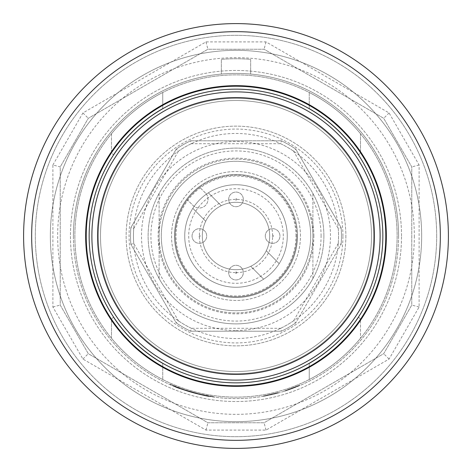 <?xml version="1.0" encoding="UTF-8"?>
<svg xmlns="http://www.w3.org/2000/svg" width="472" height="472" viewBox="0 0 472 472"><rect width="100%" height="100%" fill="white"/><g stroke="black" fill="none" stroke-linecap="round" stroke-linejoin="round"><path stroke-width="0.35" stroke-dasharray="2.36 1.77" d="M236 269.689A33.689 33.689 0 0 0 265.175 219.155A33.689 33.689 0 0 0 206.825 219.155A33.689 33.689 0 0 0 236 269.689A33.689 33.689 0 0 0 265.175 219.155A33.689 33.689 0 0 0 206.825 219.155A33.689 33.689 0 0 0 236 269.689M297.525 236A61.525 61.525 0 0 1 205.237 289.283A61.525 61.525 0 0 1 205.237 182.717A61.525 61.525 0 0 1 297.525 236A61.525 61.525 0 0 0 236 174.475A61.525 61.525 0 0 0 174.475 236A61.525 61.525 0 0 0 236 297.525A61.525 61.525 0 0 0 297.525 236M178.428 320.848A102.536 102.536 0 0 0 191.307 328.282L190.635 331.214A105.468 105.468 0 0 1 176.221 322.889L178.428 320.848L133.729 243.434L130.862 244.319L176.221 322.889L130.862 244.319A105.468 105.468 0 0 1 130.862 227.681L133.729 228.566A102.536 102.536 0 0 0 133.729 243.434M280.692 328.282A102.536 102.536 0 0 0 293.572 320.848L295.779 322.889A105.468 105.468 0 0 1 281.365 331.214L280.692 328.282L191.307 328.282M338.271 243.434A102.536 102.536 0 0 0 338.271 228.566L341.138 227.681A105.468 105.468 0 0 1 341.138 244.319L295.779 322.889L341.138 244.319L338.271 243.434L293.572 320.848M293.572 151.152A102.536 102.536 0 0 0 280.692 143.718L281.365 140.786A105.468 105.468 0 0 1 295.779 149.111L293.572 151.152L338.271 228.566M191.307 143.718A102.536 102.536 0 0 0 178.428 151.152L176.221 149.111A105.468 105.468 0 0 1 190.635 140.786L191.307 143.718L280.692 143.718M133.729 228.566L178.428 151.152M190.635 331.214L281.365 331.214L190.635 331.214A105.468 105.468 0 0 1 176.221 322.889M176.221 149.111L130.862 227.681L176.221 149.111A105.468 105.468 0 0 1 190.635 140.786L281.365 140.786L190.635 140.786M341.138 227.681L295.779 149.111L341.138 227.681A105.468 105.468 0 0 1 341.138 244.319M192.057 236A7.322 7.322 0 0 1 199.379 228.678A7.322 7.322 0 0 1 206.701 236A7.322 7.322 0 0 1 199.379 243.322A7.322 7.322 0 0 1 192.057 236A7.322 7.322 0 0 0 203.043 242.343A7.322 7.322 0 0 0 203.043 229.657A7.322 7.322 0 0 0 192.057 236M228.678 272.621A7.322 7.322 0 0 1 236 265.299A7.322 7.322 0 0 1 243.322 272.621A7.322 7.322 0 0 1 236 279.943A7.322 7.322 0 0 1 228.678 272.621A7.322 7.322 0 0 0 239.664 278.964A7.322 7.322 0 0 0 239.664 266.279A7.322 7.322 0 0 0 228.678 272.621M228.678 199.379A7.322 7.322 0 0 1 236 192.057A7.322 7.322 0 0 1 243.322 199.379A7.322 7.322 0 0 1 236 206.701A7.322 7.322 0 0 1 228.678 199.379A7.322 7.322 0 0 0 239.664 205.721A7.322 7.322 0 0 0 239.664 193.036A7.322 7.322 0 0 0 228.678 199.379M265.299 236A7.322 7.322 0 0 1 272.621 228.678A7.322 7.322 0 0 1 279.943 236A7.322 7.322 0 0 1 272.621 243.322A7.322 7.322 0 0 1 265.299 236A7.322 7.322 0 0 0 276.285 242.343A7.322 7.322 0 0 0 276.285 229.657A7.322 7.322 0 0 0 265.299 236M205.444 193.013L199.68 187.254A60.788 60.788 0 0 0 187.254 199.68L193.013 205.444A8.791 8.791 0 0 0 205.444 205.444A8.791 8.791 0 0 0 205.444 193.013L199.68 187.254A60.788 60.788 0 0 1 296.788 236A60.788 60.788 0 0 1 216.866 293.702A60.788 60.788 0 0 1 187.254 199.68L193.013 205.444A8.791 8.791 0 0 0 205.444 205.444A8.791 8.791 0 0 0 205.444 193.013M345.864 236A109.864 109.864 0 0 1 181.071 331.143A109.864 109.864 0 0 1 181.071 140.857A109.864 109.864 0 0 1 345.864 236A109.864 109.864 0 0 1 181.071 331.143A109.864 109.864 0 0 1 181.071 140.857A109.864 109.864 0 0 1 345.864 236M281.365 140.786A105.468 105.468 0 0 1 295.779 149.111M295.779 322.889A105.468 105.468 0 0 1 281.365 331.214M130.862 244.319A105.468 105.468 0 0 1 130.862 227.681M159.099 278.551L159.099 193.449A87.892 87.892 0 0 1 312.901 193.449L312.901 278.551A87.892 87.892 0 0 1 159.099 278.551L159.099 193.449A87.892 87.892 0 0 1 312.901 193.449L312.901 278.551A87.892 87.892 0 0 1 159.099 278.551M159.099 236A76.901 76.901 0 0 1 274.45 169.401A76.901 76.901 0 0 1 274.45 302.599A76.901 76.901 0 0 1 159.099 236A76.901 76.901 0 0 1 236 159.099A76.901 76.901 0 0 1 312.901 236A76.901 76.901 0 0 1 236 312.901A76.901 76.901 0 0 1 159.099 236M338.536 236A102.536 102.536 0 0 1 184.729 324.801A102.536 102.536 0 0 1 184.729 147.199A102.536 102.536 0 0 1 338.536 236M296.788 236A60.788 60.788 0 0 1 205.603 288.646A60.788 60.788 0 0 1 205.603 183.354A60.788 60.788 0 0 1 296.788 236M323.892 236A87.892 87.892 0 0 0 192.057 159.884A87.892 87.892 0 0 0 192.057 312.116A87.892 87.892 0 0 0 323.892 236A87.892 87.892 0 0 0 192.057 159.884A87.892 87.892 0 0 0 192.057 312.116A87.892 87.892 0 0 0 323.892 236M310.706 236A74.706 74.706 0 0 0 198.647 171.301A74.706 74.706 0 0 0 198.647 300.699A74.706 74.706 0 0 0 310.706 236A74.706 74.706 0 0 0 198.647 171.301A74.706 74.706 0 0 0 198.647 300.699A74.706 74.706 0 0 0 310.706 236M300.452 236A64.452 64.452 0 0 0 203.774 180.18A64.452 64.452 0 0 0 203.774 291.82A64.452 64.452 0 0 0 300.452 236A64.452 64.452 0 0 0 203.774 180.18A64.452 64.452 0 0 0 203.774 291.82A64.452 64.452 0 0 0 300.452 236M312.901 236A76.901 76.901 0 0 0 197.55 169.401A76.901 76.901 0 0 0 197.55 302.599A76.901 76.901 0 0 0 312.901 236A76.901 76.901 0 0 0 197.55 169.401A76.901 76.901 0 0 0 197.55 302.599A76.901 76.901 0 0 0 312.901 236M309.243 363.57A147.099 147.099 0 0 0 358.643 317.213A147.099 147.099 0 0 1 309.243 363.57L309.243 379.523L309.243 363.57M162.757 108.43A147.099 147.099 0 0 0 113.357 154.787A147.099 147.099 0 0 1 162.757 108.43L162.757 92.477L162.757 108.43M113.357 317.213A147.099 147.099 0 0 0 162.757 363.57A147.099 147.099 0 0 1 113.357 317.213L111.492 319.078L113.357 317.213M358.643 154.787A147.099 147.099 0 0 0 309.243 108.43A147.099 147.099 0 0 1 358.643 154.787L360.508 152.922L358.643 154.787M382.851 236A146.851 146.851 0 0 1 236 382.851A146.851 146.851 0 0 1 89.149 236A146.851 146.851 0 0 1 236 89.149A146.851 146.851 0 0 1 382.851 236M309.243 108.43L309.243 92.477A161.129 161.129 0 0 1 360.508 133.724A161.129 161.129 0 0 0 309.243 92.477L309.243 108.43M360.508 133.724L360.508 152.922L360.508 133.724M162.757 363.57L162.757 379.523A161.129 161.129 0 0 1 111.492 338.276A161.129 161.129 0 0 0 162.757 379.523L162.757 363.57M111.492 338.276L111.492 319.078L111.492 338.276M111.492 133.724A161.129 161.129 0 0 1 162.757 92.477A161.129 161.129 0 0 0 111.492 133.724L111.492 152.922L113.357 154.787L111.492 152.922L111.492 133.724M358.643 317.213L360.508 319.078L360.508 338.276A161.129 161.129 0 0 1 309.243 379.523A161.129 161.129 0 0 0 360.508 338.276L360.508 319.078L358.643 317.213M236 373.694A137.694 137.694 0 0 0 355.245 167.153A137.694 137.694 0 0 0 116.755 167.153A137.694 137.694 0 0 0 236 373.694A137.694 137.694 0 0 0 373.694 236A137.694 137.694 0 0 0 236 98.306A137.694 137.694 0 0 0 98.306 236A137.694 137.694 0 0 0 236 373.694M236 371.499A135.499 135.499 0 0 1 100.501 236A135.499 135.499 0 0 1 236 100.501A135.499 135.499 0 0 1 371.499 236A135.499 135.499 0 0 1 236 371.499M263.642 279.176L250.75 266.291L263.642 279.176A51.271 51.271 0 0 1 192.824 208.358L205.709 221.25A33.689 33.689 0 0 0 250.75 266.291A33.689 33.689 0 0 1 205.709 221.25L192.824 208.358A51.271 51.271 0 0 0 263.642 279.176L250.75 266.291L263.642 279.176A51.271 51.271 0 0 1 192.824 208.358L205.709 221.25A33.689 33.689 0 0 0 250.75 266.291A33.689 33.689 0 0 1 205.709 221.25L192.824 208.358A51.271 51.271 0 0 0 263.642 279.176M208.358 192.824L221.25 205.709L208.358 192.824A51.271 51.271 0 0 1 279.176 263.642L266.291 250.75A33.689 33.689 0 0 0 221.25 205.709A33.689 33.689 0 0 1 266.291 250.75L279.176 263.642A51.271 51.271 0 0 0 208.358 192.824L221.25 205.709L208.358 192.824A51.271 51.271 0 0 1 279.176 263.642L266.291 250.75A33.689 33.689 0 0 0 221.25 205.709A33.689 33.689 0 0 1 266.291 250.75L279.176 263.642A51.271 51.271 0 0 0 208.358 192.824M236 202.311A33.689 33.689 0 0 1 265.175 252.844A33.689 33.689 0 0 1 206.825 252.844A33.689 33.689 0 0 1 236 202.311A33.689 33.689 0 0 0 206.825 252.844A33.689 33.689 0 0 0 265.175 252.844A33.689 33.689 0 0 0 236 202.311M236 287.271A51.271 51.271 0 0 1 191.602 210.364A51.271 51.271 0 0 1 280.397 210.364A51.271 51.271 0 0 1 236 287.271A51.271 51.271 0 0 0 280.397 210.364A51.271 51.271 0 0 0 191.602 210.364A51.271 51.271 0 0 0 236 287.271A51.271 51.271 0 0 0 280.397 210.364A51.271 51.271 0 0 0 191.602 210.364A51.271 51.271 0 0 0 236 287.271M100.501 236A135.499 135.499 0 0 1 303.75 118.655A135.499 135.499 0 0 1 303.75 353.345A135.499 135.499 0 0 1 100.501 236M186.428 390.857L170.085 384.633C171.572 385.665 178.894 388.303 192.057 392.545L201.981 394.999L214.028 397.105L197.679 394.014A162.598 162.598 0 0 1 186.428 390.857L186.428 390.468L170.079 384.232L179.277 387.99L192.057 392.167C205.243 395.341 212.565 396.863 214.028 396.734L197.679 393.642L197.679 394.014M73.402 236A162.598 162.598 0 0 0 395.896 265.5A162.598 162.598 0 0 0 250.815 74.08A162.598 162.598 0 0 0 73.402 236A162.598 162.598 0 0 1 317.296 95.191A162.598 162.598 0 0 1 317.296 376.809A162.598 162.598 0 0 1 73.402 236M250.65 74.063A162.598 162.598 0 0 0 221.35 74.063A162.598 162.598 0 0 1 250.65 74.063L250.65 59.36A177.242 177.242 0 0 0 221.35 59.36L221.35 74.063L221.35 59.36A177.242 177.242 0 0 1 250.65 59.36L250.65 74.063M299.69 385.6C280.215 392.952 280.215 392.952 299.69 385.6C280.215 392.952 280.215 392.952 299.69 385.6L285.784 390.786A162.598 162.598 0 0 0 295.714 387.235A162.598 162.598 0 0 1 285.784 390.786L299.69 385.6L299.69 385.205L285.784 390.403A162.232 162.232 0 0 0 295.714 386.839A162.232 162.232 0 0 1 285.784 390.403L299.69 385.205C280.215 392.568 280.215 392.568 299.69 385.205C280.215 392.568 280.215 392.568 299.69 385.205L299.69 385.6M278.332 392.987C258.75 397.43 258.75 397.43 278.332 392.987C258.75 397.43 258.75 397.43 278.332 392.987C260.355 397.129 260.355 397.129 278.332 392.987C260.355 397.129 260.355 397.129 278.332 392.987L278.332 392.61C260.355 396.757 260.355 396.757 278.332 392.61C260.355 396.757 260.355 396.757 278.332 392.61C258.75 397.064 258.75 397.064 278.332 392.61C258.75 397.064 258.75 397.064 278.332 392.61L278.332 392.987M74.871 236A161.129 161.129 0 0 0 316.564 375.541A161.129 161.129 0 0 0 316.564 96.459A161.129 161.129 0 0 0 74.871 236A161.129 161.129 0 0 0 236 397.129A161.129 161.129 0 0 0 397.129 236A161.129 161.129 0 0 0 236 74.871A161.129 161.129 0 0 0 74.871 236A161.135 161.135 0 0 1 316.564 96.453A161.135 161.135 0 0 1 316.564 375.547A161.135 161.135 0 0 1 74.865 236A161.135 161.135 0 0 1 236 74.865A161.135 161.135 0 0 1 397.135 236A161.129 161.129 0 0 1 155.435 375.541A161.129 161.129 0 0 1 155.435 96.459A161.129 161.129 0 0 1 397.129 236A161.135 161.135 0 0 1 236 397.135A161.135 161.135 0 0 1 74.865 236M31.659 236A204.341 204.341 0 0 0 338.17 412.965A204.341 204.341 0 0 0 338.17 59.035A204.341 204.341 0 0 0 31.659 236M436.683 236A200.683 200.683 0 0 1 135.659 409.796A200.683 200.683 0 0 1 135.659 62.204A200.683 200.683 0 0 1 436.683 236A200.683 200.683 0 0 1 135.659 409.796A200.683 200.683 0 0 1 135.659 62.204A200.683 200.683 0 0 1 436.683 236M186.428 390.468A162.232 162.232 0 0 0 197.679 393.642M199.857 394.149L182.64 389.205A162.232 162.232 0 0 0 209.497 396.049C207.532 396.686 176.215 387.86 174.616 386.167A162.232 162.232 0 0 0 178.168 387.571L190.039 391.583L204.907 395.223A162.232 162.232 0 0 1 199.857 394.149L199.857 394.527L182.64 389.589L182.64 389.205M182.64 389.589A162.598 162.598 0 0 0 209.497 396.421C207.538 397.058 176.209 388.249 174.616 386.562C176.215 388.249 207.538 397.058 209.497 396.421A162.598 162.598 0 0 1 205.945 395.796C198.541 394.468 189.626 391.984 179.207 388.356A162.598 162.598 0 0 0 184.257 390.143L201.467 394.887A162.598 162.598 0 0 1 174.616 386.562L174.616 386.167C176.215 387.86 207.538 396.686 209.497 396.049A162.232 162.232 0 0 1 205.945 395.424C198.535 394.091 189.626 391.607 179.207 387.96A162.232 162.232 0 0 0 184.257 389.754L201.467 394.509A162.232 162.232 0 0 1 174.616 386.167L174.616 386.562A162.598 162.598 0 0 0 178.168 387.96L178.168 387.571M285.784 390.786L285.784 390.403L285.784 390.786M295.714 387.235L295.714 386.839L295.714 387.235M184.257 390.143L184.257 389.754M179.207 388.356L179.207 387.96M201.467 394.887L201.467 394.509M178.168 387.96L204.907 395.595L204.907 395.223M204.907 395.595A162.598 162.598 0 0 1 199.857 394.527M209.497 396.421L209.497 396.049L209.497 396.421M205.945 395.796L205.945 395.424M52.899 164.964L82.93 112.944L205.969 41.908L266.031 41.908L389.07 112.944L419.101 164.964L419.101 307.036L389.07 359.056L266.031 430.092L205.969 430.092L82.93 359.056L52.899 307.036L52.899 164.964L60.221 166.929L60.221 305.071L88.293 353.693L207.928 422.764L264.072 422.764L383.707 353.693L411.779 305.071L411.779 166.929L383.707 118.307L264.072 49.236L207.928 49.236L88.293 118.307L60.221 166.929L60.221 305.071L88.293 353.693L207.928 422.764L264.072 422.764L383.707 353.693L411.779 305.071L411.779 166.929L383.707 118.307L264.072 49.236L207.928 49.236L88.293 118.307L60.221 166.929M82.93 112.944L88.293 118.307M205.969 41.908L207.928 49.236M266.031 41.908L264.072 49.236M389.07 112.944L383.707 118.307M419.101 164.964L411.779 166.929M419.101 307.036L411.779 305.071M389.07 359.056L383.707 353.693M266.031 430.092L264.072 422.764M205.969 430.092L207.928 422.764M82.93 359.056L88.293 353.693M52.899 307.036L60.221 305.071M448.4 236A212.4 212.4 0 0 0 129.8 52.056A212.4 212.4 0 0 0 129.8 419.944A212.4 212.4 0 0 0 448.4 236M401.524 236A165.524 165.524 0 0 0 153.235 92.654A165.524 165.524 0 0 0 153.235 379.346A165.524 165.524 0 0 0 401.524 236A165.524 165.524 0 0 1 153.235 379.346A165.524 165.524 0 0 1 153.235 92.654A165.524 165.524 0 0 1 401.524 236M421.667 236A185.667 185.667 0 0 0 143.169 75.207A185.667 185.667 0 0 0 143.169 396.793A185.667 185.667 0 0 0 421.667 236A185.667 185.667 0 0 1 143.169 396.793A185.667 185.667 0 0 1 143.169 75.207A185.667 185.667 0 0 1 421.667 236M199.379 236.732A0.732 0.732 0 0 0 200.11 236A0.732 0.732 0 0 0 199.379 235.268A0.732 0.732 0 0 0 198.647 236A0.732 0.732 0 0 0 199.379 236.732M236 273.353A0.732 0.732 0 0 0 236.732 272.621A0.732 0.732 0 0 0 236 271.89A0.732 0.732 0 0 0 235.268 272.621A0.732 0.732 0 0 0 236 273.353M236 200.11A0.732 0.732 0 0 0 236.732 199.379A0.732 0.732 0 0 0 236 198.647A0.732 0.732 0 0 0 235.268 199.379A0.732 0.732 0 0 0 236 200.11M272.621 236.732A0.732 0.732 0 0 0 273.353 236A0.732 0.732 0 0 0 272.621 235.268A0.732 0.732 0 0 0 271.89 236A0.732 0.732 0 0 0 272.621 236.732M342.932 236A106.932 106.932 0 0 0 182.534 143.394A106.932 106.932 0 0 0 182.534 328.606A106.932 106.932 0 0 0 342.932 236M321.084 236A85.084 85.084 0 0 0 193.461 162.315A85.084 85.084 0 0 0 193.461 309.685A85.084 85.084 0 0 0 321.084 236M313.868 236A77.868 77.868 0 0 0 197.066 168.563A77.868 77.868 0 0 0 197.066 303.437A77.868 77.868 0 0 0 313.868 236M295.991 236A59.991 59.991 0 0 0 206.004 184.05A59.991 59.991 0 0 0 206.004 287.95A59.991 59.991 0 0 0 295.991 236M283.306 236A47.306 47.306 0 0 0 212.347 195.036A47.306 47.306 0 0 0 212.347 276.964A47.306 47.306 0 0 0 283.306 236M236 272.621A36.621 36.621 0 0 0 267.712 217.692A36.621 36.621 0 0 0 204.287 217.692A36.621 36.621 0 0 0 236 272.621M236 330.483A94.483 94.483 0 0 0 330.483 236A94.483 94.483 0 0 0 236 141.517A94.483 94.483 0 0 0 141.517 236A94.483 94.483 0 0 0 236 330.483M398.598 236A162.598 162.598 0 0 1 154.704 376.809A162.598 162.598 0 0 1 154.704 95.191A162.598 162.598 0 0 1 398.598 236M414.345 236A178.345 178.345 0 0 1 146.827 390.45A178.345 178.345 0 0 1 146.827 81.55A178.345 178.345 0 0 1 414.345 236M214.028 397.105L214.028 396.734M170.085 384.633L170.085 384.232M263.164 396.309L263.164 395.937M284.522 391.188L284.522 390.804M264.414 396.096L264.414 395.725"/><path stroke-width="0.71" d="M380.113 236A144.113 144.113 0 0 0 236 91.887A144.113 144.113 0 0 0 91.887 236A144.113 144.113 0 0 0 236 380.113A144.113 144.113 0 0 0 380.113 236M31.659 236A204.341 204.341 0 0 0 338.17 412.965A204.341 204.341 0 0 0 338.17 59.035A204.341 204.341 0 0 0 31.659 236M85.656 236A150.344 150.344 0 0 0 311.172 366.201A150.344 150.344 0 0 0 311.172 105.799A150.344 150.344 0 0 0 85.656 236M89.149 236A146.851 146.851 0 0 0 309.425 363.174A146.851 146.851 0 0 0 309.425 108.825A146.851 146.851 0 0 0 89.149 236A146.851 146.851 0 0 0 309.425 363.174A146.851 146.851 0 0 0 309.425 108.825A146.851 146.851 0 0 0 89.149 236M23.6 236A212.4 212.4 0 0 1 236 23.6A212.4 212.4 0 0 1 448.4 236A212.4 212.4 0 0 1 236 448.4A212.4 212.4 0 0 1 23.6 236M86.223 236A149.777 149.777 0 0 0 310.889 365.712A149.777 149.777 0 0 0 310.889 106.288A149.777 149.777 0 0 0 86.223 236M236 97.574A138.426 138.426 0 0 1 355.882 305.213A138.426 138.426 0 0 1 116.118 305.213A138.426 138.426 0 0 1 236 97.574"/></g></svg>
